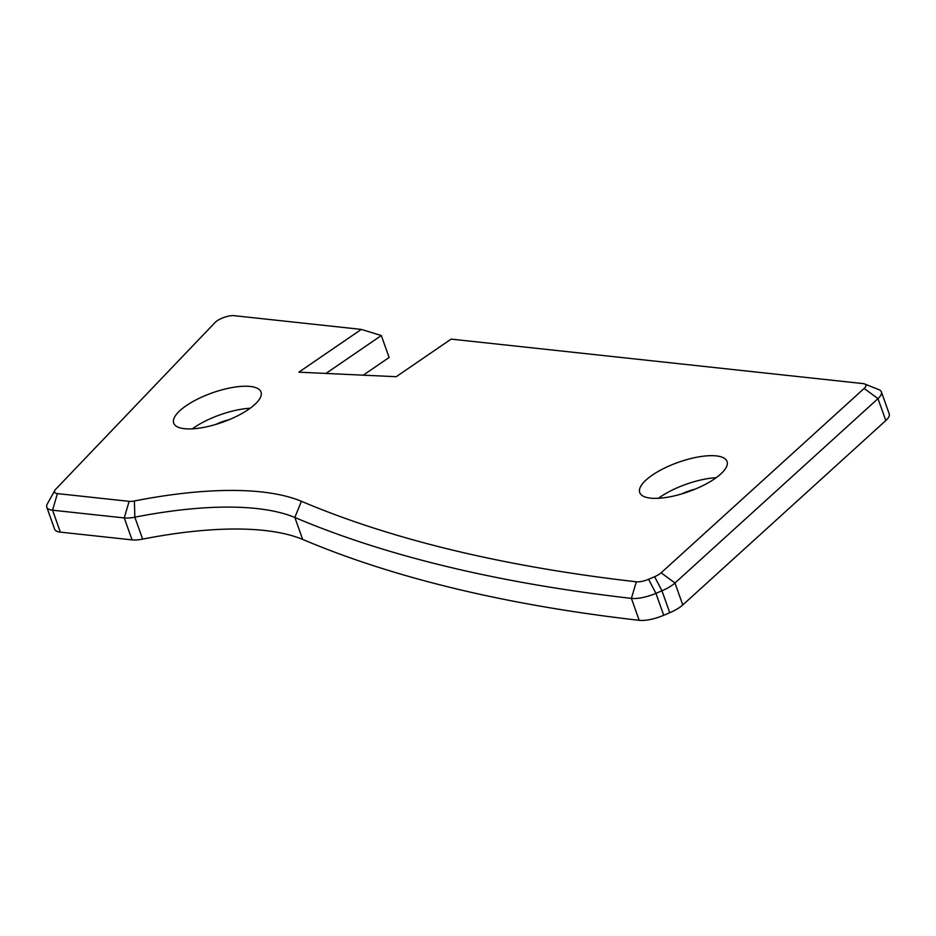 <?xml version="1.0" encoding="UTF-8"?>
<svg xmlns="http://www.w3.org/2000/svg" width="936" height="936" viewBox="0 0 936 936"><rect width="100%" height="100%" fill="white"/><g stroke="black" fill="none" stroke-linecap="round" stroke-linejoin="round"><path stroke-width="1.4" d="M361.308 329.402L298.841 372.177L396.22 376.705L451.129 339.113L862.969 383.584A12.355 4.142 160.4 0 1 864.583 383.959A12.355 4.142 160.4 0 1 864.15 388.44L661.12 572.82A12.355 4.142 160.4 0 1 654.615 576.705L648.578 579.279A12.355 4.142 160.4 0 1 636.316 581.794A2530.102 848.73 160.4 0 1 301.392 501.275A296.466 99.45 -19.6 0 0 134.398 500.971A12.355 4.142 160.4 0 1 129.109 501.345L57.412 493.6A12.355 4.142 160.4 0 1 54.803 490.452A12.355 4.142 160.4 0 1 55.715 489.247L214.976 322.592A12.355 4.142 160.4 0 1 234.199 315.678L361.308 329.402L381.303 335.533L389.119 357.47L363.25 375.172M54.803 490.452L47.338 503.907A24.71 8.295 -19.6 0 0 46.8 507.23A24.71 8.295 -19.6 0 0 52.556 510.202L124.254 517.947A24.71 8.295 -19.6 0 0 134.831 517.187A284.111 95.308 160.4 0 1 294.852 517.479A2542.468 852.871 -19.6 0 0 631.402 598.385A24.71 8.295 -19.6 0 0 655.925 593.354L661.951 590.78A24.71 8.295 -19.6 0 0 674.973 582.999L877.991 398.619A24.71 8.295 -19.6 0 0 881.384 391.891A24.71 8.295 -19.6 0 0 878.869 389.657L864.583 383.959M325.95 373.441L381.303 335.533M881.384 391.891L889.2 413.829A24.71 8.295 160.4 0 1 885.807 420.556L682.777 604.937A24.71 8.295 160.4 0 1 669.767 612.717L663.729 615.28A24.71 8.295 160.4 0 1 639.206 620.322A2542.468 852.871 160.4 0 1 302.667 539.405A284.111 95.308 -19.6 0 0 142.646 539.124A24.71 8.295 160.4 0 1 132.058 539.885L60.36 532.139A24.71 8.295 160.4 0 1 54.616 529.156L46.8 507.23M703.287 456.206A46.344 15.549 -19.6 0 0 658.207 471.44A46.344 15.549 -19.6 0 0 639.744 492.558A46.344 15.549 -19.6 0 0 688.615 491.657A46.344 15.549 -19.6 0 0 727.05 461.471A46.344 15.549 -19.6 0 0 703.287 456.206M237.241 386.767A46.344 15.549 -19.6 0 0 192.161 401.989A46.344 15.549 -19.6 0 0 173.698 423.119A46.344 15.549 -19.6 0 0 222.569 422.218A46.344 15.549 -19.6 0 0 261.004 392.032A46.344 15.549 -19.6 0 0 237.241 386.767M658.382 498.291A46.344 15.549 160.4 0 1 711.091 478.144A46.344 15.549 160.4 0 1 716.239 477.688M695.366 489.06A24.71 8.295 -19.6 0 0 681.747 493.904M192.336 428.84A46.344 15.549 160.4 0 1 245.045 408.693A46.344 15.549 160.4 0 1 250.193 408.236M229.32 419.609A24.71 8.295 -19.6 0 0 215.701 424.464M60.36 532.139L52.556 510.202L57.412 493.6M132.058 539.885L124.254 517.947L129.109 501.345M142.646 539.124L134.831 517.187L134.398 500.971M302.667 539.405L294.852 517.479L301.392 501.275M639.206 620.322L631.402 598.385L636.316 581.794M663.729 615.28L655.925 593.354L648.578 579.279M669.767 612.717L661.951 590.78L654.615 576.705M682.777 604.937L674.973 582.999L661.12 572.82M885.807 420.556L877.991 398.619L864.15 388.44"/></g></svg>
